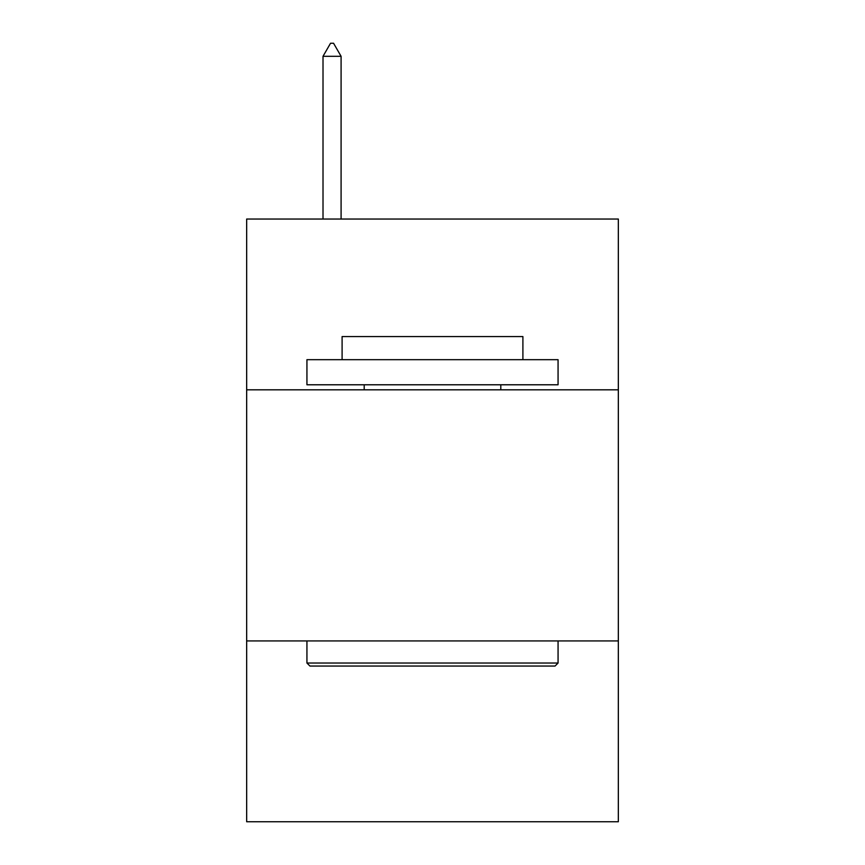 <?xml version="1.0" encoding="UTF-8"?>
<svg xmlns="http://www.w3.org/2000/svg" width="865" height="865" viewBox="0 0 865 865"><rect width="100%" height="100%" fill="white"/><g stroke="black" fill="none" stroke-linecap="round" stroke-linejoin="round"><path stroke-width="1.3" d="M618.334 389.812L618.334 219.04L246.666 219.04L246.666 389.812L618.334 389.812L618.334 821.75L246.666 821.75L246.666 389.812M618.334 640.933L246.666 640.933M309.951 666.05L306.934 663.033L558.066 663.033L555.049 666.05L309.951 666.05M558.066 359.678L558.066 384.784L306.934 384.784L306.934 359.678L558.066 359.678M342.097 359.678L342.097 336.571L522.903 336.571L522.903 359.678M558.066 640.933L558.066 663.033M306.934 640.933L306.934 663.033M500.803 384.784L500.803 389.812M364.197 384.784L364.197 389.812M341.091 56.312L333.555 43.25L330.538 43.25L323.013 56.312L341.091 56.312L341.091 219.04M323.013 56.312L323.013 219.04"/></g></svg>
